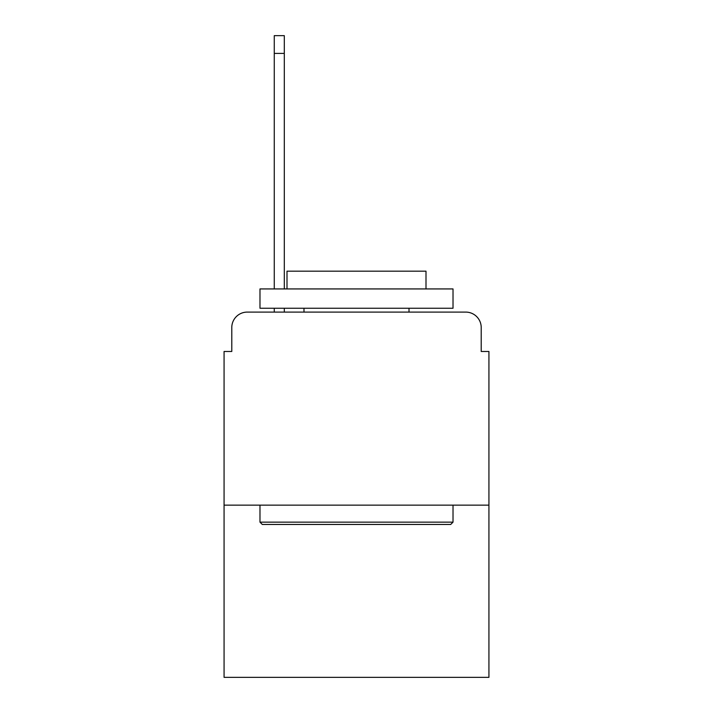 <?xml version="1.0" encoding="UTF-8"?>
<svg xmlns="http://www.w3.org/2000/svg" width="713" height="713" viewBox="0 0 713 713"><rect width="100%" height="100%" fill="white"/><g stroke="black" fill="none" stroke-linecap="round" stroke-linejoin="round"><path stroke-width="1.07" d="M231.787 327.543L231.787 351.482L231.787 327.543A15.445 15.445 0 0 1 247.233 312.098L274.264 312.098L274.264 308.239M488.931 505.152L224.069 505.152L224.069 677.35L488.931 677.35L488.931 351.482L481.213 351.482L481.213 327.543A15.445 15.445 0 0 0 465.767 312.098L247.233 312.098M224.069 505.152L224.069 351.482L231.787 351.482M284.3 308.239L284.3 312.098L296.269 312.098M416.731 312.098L465.767 312.098M481.213 351.482L481.213 327.543M450.705 524.456L262.295 524.456L259.978 522.139L453.022 522.139L450.705 524.456M259.978 288.934L453.022 288.934L453.022 308.239L259.978 308.239L259.978 288.934M426 288.934L426 271.172L287 271.172L287 288.934M259.978 505.152L259.978 522.139M453.022 505.152L453.022 522.139M303.988 308.239L303.988 312.098M409.012 308.239L409.012 312.098M274.264 288.934L274.264 35.65L284.3 35.65L284.3 288.934M274.264 53.413L284.3 53.413"/></g></svg>
